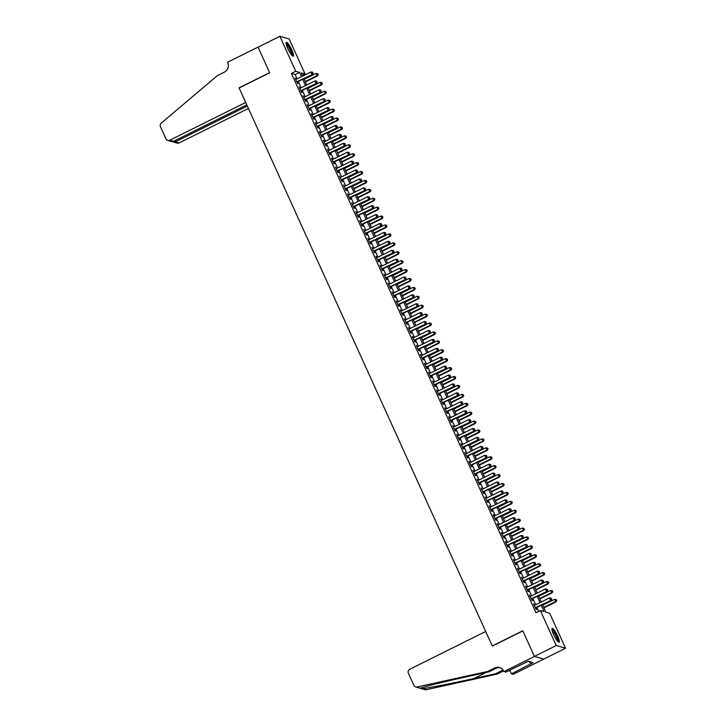 <?xml version="1.0" encoding="UTF-8"?>
<svg xmlns="http://www.w3.org/2000/svg" width="726" height="726" viewBox="0 0 726 726"><rect width="100%" height="100%" fill="white"/><g stroke="black" fill="none" stroke-linecap="round" stroke-linejoin="round"><path stroke-width="1.09" d="M553.675 634.733A7.75 1.534 -116.5 0 1 552.177 628.362A7.75 1.534 -116.5 0 1 557.604 635.876A7.75 1.534 -116.5 0 1 559.093 642.247A7.75 1.534 -116.5 0 1 553.675 634.733M287.823 48.669A7.75 1.534 -116.5 0 1 286.334 42.299A7.75 1.534 -116.5 0 1 291.752 49.813A7.75 1.534 -116.5 0 1 293.24 56.183A7.75 1.534 -116.5 0 1 287.823 48.669M503.898 671.632L534.436 656.44L522.856 630.903L492.31 646.095L485.685 631.475L409.773 669.245A2.986 2.877 -73.8 0 0 408.366 673.22L413.884 685.389A2.986 2.877 -73.8 0 0 417.051 686.996L487.754 671.414L494.733 667.938A6.961 6.716 106.2 0 1 503.672 671.142L505.723 672.158L528.292 661.25L533.156 662.666L511.394 673.81L513.218 674.336L543.738 659.099L534.418 656.395L522.793 630.767L492.255 645.958L239.135 87.973L269.682 72.781L258.057 47.154L279.864 36.3L289.193 39.004L305.056 73.988L301.281 72.89L302.724 76.076M302.379 75.322L305.056 73.988M542.476 604.604L545.907 612.163L549.682 613.261L565.554 648.245L556.234 645.541L540.362 610.557L544.137 611.646L541.224 605.23M543.738 659.099L565.554 648.245M534.735 605.23L533.583 603.896L536.006 609.241L536.632 609.423L535.924 607.862M530.688 596.318L529.535 594.984L531.958 600.329L532.594 600.511L531.886 598.95M526.649 587.407L525.497 586.063L527.92 591.418L528.546 591.599L527.838 590.038M522.602 578.495L521.45 577.152L523.873 582.506L524.508 582.688L523.8 581.127M518.564 569.574L517.402 568.24L519.834 573.585L520.46 573.767L519.752 572.215M514.516 560.663L513.364 559.329L515.787 564.674L516.422 564.855L515.714 563.294M510.469 551.751L509.316 550.417L511.748 555.762L512.375 555.944L511.667 554.383M506.43 542.839L505.278 541.496L507.701 546.85L508.336 547.032L507.628 545.471M502.383 533.928L501.23 532.585L503.662 537.939L504.289 538.12L503.581 536.559M498.345 525.007L497.192 523.673L499.615 529.018L500.241 529.2L499.533 527.648M494.297 516.095L493.145 514.761L495.568 520.106L496.203 520.288L495.495 518.727M490.259 507.184L489.106 505.85L491.529 511.195L492.155 511.376L491.448 509.815M486.211 498.272L485.059 496.929L487.482 502.283L488.117 502.465L487.409 500.904M482.173 489.36L481.02 488.017L483.443 493.362L484.07 493.553L483.362 491.992M478.125 480.44L476.973 479.106L479.396 484.451L480.031 484.632L479.323 483.08M474.087 471.528L472.925 470.194L475.358 475.539L475.984 475.721L475.276 474.16M470.04 462.616L468.887 461.282L471.31 466.627L471.945 466.809L471.238 465.248M465.992 453.705L464.84 452.362L467.272 457.716L467.898 457.897L467.19 456.336M461.954 444.793L460.801 443.45L463.224 448.795L463.85 448.986L463.152 447.425M457.906 435.872L456.754 434.538L459.186 439.883L459.812 440.065L459.104 438.513M453.868 426.961L452.715 425.627L455.138 430.972L455.765 431.153L455.057 429.592M449.821 418.049L448.668 416.715L451.091 422.06L451.726 422.242L451.018 420.681M445.782 409.137L444.63 407.794L447.053 413.148L447.679 413.33L446.971 411.769M441.735 400.226L440.582 398.883L443.005 404.228L443.64 404.418L442.933 402.857M437.696 391.305L436.535 389.971L438.967 395.316L439.593 395.498L438.885 393.937M433.649 382.393L432.496 381.059L434.919 386.404L435.555 386.586L434.847 385.025M429.61 373.482L428.449 372.148L430.881 377.493L431.507 377.674L430.799 376.113M425.563 364.57L424.411 363.227L426.834 368.581L427.469 368.763L426.761 367.202M421.516 355.658L420.363 354.315L422.795 359.66L423.421 359.851L422.714 358.29M417.477 346.738L416.325 345.404L418.748 350.749L419.374 350.93L418.666 349.369M413.43 337.826L412.277 336.492L414.709 341.837L415.336 342.019L414.628 340.458M409.391 328.914L408.239 327.571L410.662 332.925L411.288 333.107L410.58 331.546M405.344 320.003L404.191 318.66L406.614 324.014L407.25 324.195L406.542 322.634M401.306 311.082L400.153 309.748L402.576 315.093L403.202 315.284L402.494 313.723M397.258 302.17L396.106 300.836L398.529 306.181L399.164 306.363L398.456 304.802M393.22 293.259L392.058 291.925L394.49 297.27L395.116 297.451L394.409 295.89M389.172 284.347L388.02 283.004L390.443 288.358L391.078 288.54L390.37 286.979M385.125 275.435L383.972 274.092L386.404 279.446L387.031 279.628L386.323 278.067M381.086 266.515L379.934 265.181L382.357 270.526L382.992 270.707L382.284 269.155M377.039 257.603L375.886 256.269L378.319 261.614L378.945 261.796L378.237 260.235M373.001 248.691L371.848 247.357L374.271 252.702L374.897 252.884L374.189 251.323M368.953 239.78L367.801 238.437L370.224 243.791L370.859 243.972L370.151 242.411M364.915 230.868L363.762 229.525L366.185 234.879L366.811 235.061L366.104 233.5M360.867 221.947L359.715 220.613L362.138 225.958L362.773 226.14L362.065 224.588M356.829 213.036L355.676 211.702L358.1 217.047L358.726 217.228L358.018 215.667M352.782 204.124L351.629 202.79L354.052 208.135L354.687 208.317L353.979 206.756M348.743 195.212L347.582 193.869L350.014 199.223L350.64 199.405L349.932 197.844M344.696 186.301L343.543 184.958L345.966 190.312L346.601 190.493L345.894 188.932M340.648 177.38L339.496 176.046L341.928 181.391L342.554 181.573L341.846 180.021M336.61 168.468L335.457 167.134L337.88 172.479L338.516 172.661L337.808 171.1M332.562 159.557L331.41 158.223L333.842 163.568L334.468 163.749L333.76 162.188M328.524 150.645L327.372 149.302L329.795 154.656L330.421 154.838L329.713 153.277M324.477 141.733L323.324 140.39L325.747 145.735L326.382 145.926L325.675 144.365M320.438 132.813L319.286 131.479L321.709 136.824L322.335 137.005L321.627 135.453M316.391 123.901L315.238 122.567L317.661 127.912L318.297 128.094L317.589 126.533M312.352 114.989L311.191 113.655L313.623 119L314.249 119.182L313.541 117.621M308.305 106.078L307.152 104.735L309.575 110.089L310.211 110.27L309.503 108.709M304.267 97.166L303.105 95.823L305.537 101.168L306.163 101.359L305.455 99.798M300.219 88.245L299.067 86.911L301.49 92.256L302.125 92.438L301.417 90.886M297.115 78.871L295.155 74.551L291.38 73.453L535.997 612.726L540.362 610.557M538.674 611.392L536.868 607.399M535.67 604.767L532.82 598.487M531.623 595.855L528.782 589.576M527.584 586.935L524.735 580.655M523.537 578.023L520.687 571.743M519.498 569.111L516.649 562.832M515.451 560.2L512.601 553.92M511.413 551.288L508.563 545.008M507.365 542.367L504.516 536.087M503.327 533.456L500.477 527.176M499.279 524.544L496.43 518.264M495.241 515.632L492.391 509.353M491.193 506.721L488.344 500.441M487.146 497.8L484.306 491.52M483.108 488.888L480.258 482.608M479.06 479.977L476.211 473.697M475.022 471.065L472.172 464.785M470.974 462.153L468.125 455.874M466.936 453.233L464.086 446.953M462.889 444.321L460.039 438.041M458.85 435.409L456.001 429.13M454.803 426.498L451.953 420.218M450.764 417.586L447.915 411.306M446.717 408.665L443.867 402.385M442.669 399.754L439.829 393.474M438.631 390.842L435.781 384.562M434.584 381.93L431.734 375.651M430.545 373.019L427.696 366.73M426.498 364.098L423.648 357.818M422.459 355.186L419.61 348.907M418.412 346.275L415.562 339.995M414.374 337.363L411.524 331.083M410.326 328.451L407.477 322.162M406.288 319.531L403.438 313.251M402.24 310.619L399.391 304.339M398.193 301.707L395.343 295.428M394.154 292.796L391.305 286.516M390.107 283.875L387.257 277.595M386.069 274.963L383.219 268.684M382.021 266.052L379.172 259.772M377.983 257.14L375.133 250.86M373.935 248.228L371.086 241.949M369.897 239.308L367.047 233.028M365.85 230.396L363 224.116M361.802 221.484L358.962 215.205M357.764 212.573L354.914 206.293M353.716 203.661L350.867 197.381M349.678 194.74L346.828 188.461M345.63 185.829L342.781 179.549M341.592 176.917L338.743 170.637M337.545 168.005L334.695 161.726M333.506 159.094L330.657 152.814M329.459 150.173L326.609 143.893M325.42 141.261L322.571 134.982M321.373 132.35L318.523 126.07M317.326 123.438L314.485 117.158M313.287 114.526L310.438 108.247M309.24 105.606L306.39 99.326M305.201 96.694L302.352 90.414M301.154 87.782L298.304 81.503M296.172 79.334L295.019 78L297.451 83.345L298.077 83.526L297.37 81.965M534.418 656.395L556.234 645.541M291.38 73.453L295.736 71.284L279.864 36.3M301.471 76.702L299.52 72.382L295.736 71.284M540.035 602.598L537.186 596.318M535.988 593.677L533.138 587.398M531.949 584.766L529.1 578.486M527.902 575.854L525.052 569.574M523.863 566.942L521.014 560.663M519.816 558.031L516.966 551.751M515.778 549.11L512.928 542.83M511.73 540.198L508.881 533.919M507.683 531.287L504.833 525.007M503.644 522.375L500.795 516.095M499.597 513.463L496.747 507.184M495.559 504.543L492.709 498.263M491.511 495.631L488.662 489.351M487.473 486.719L484.623 480.44M483.425 477.808L480.576 471.528M479.387 468.896L476.537 462.616M475.339 459.975L472.49 453.696M471.292 451.064L468.452 444.784M467.254 442.152L464.404 435.872M463.206 433.24L460.357 426.961M459.168 424.329L456.318 418.049M455.12 415.408L452.271 409.128M451.082 406.496L448.232 400.217M447.034 397.585L444.185 391.305M442.996 388.673L440.147 382.393M438.949 379.762L436.099 373.473M434.91 370.841L432.061 364.561M430.863 361.929L428.013 355.649M426.815 353.017L423.975 346.738M422.777 344.106L419.927 337.826M418.73 335.194L415.88 328.905M414.691 326.273L411.842 319.994M410.644 317.362L407.794 311.082M406.605 308.45L403.756 302.17M402.558 299.539L399.708 293.259M398.52 290.618L395.67 284.338M394.472 281.706L391.623 275.426M390.434 272.795L387.584 266.515M386.386 263.883L383.537 257.603M382.339 254.971L379.489 248.691M378.3 246.05L375.451 239.771M374.253 237.139L371.403 230.859M370.215 228.227L367.365 221.947M366.167 219.316L363.318 213.036M362.129 210.404L359.279 204.124M358.081 201.483L355.232 195.203M354.043 192.571L351.193 186.292M349.996 183.66L347.146 177.38M345.948 174.748L343.108 168.468M341.91 165.837L339.06 159.557M337.862 156.916L335.013 150.636M333.824 148.004L330.974 141.724M329.776 139.093L326.927 132.813M325.738 130.181L322.889 123.901M321.691 121.269L318.841 114.989M317.652 112.348L314.803 106.069M313.605 103.437L310.755 97.157M309.566 94.525L306.717 88.245M305.519 85.614L302.669 79.334M303.922 78.707L306.771 84.987M307.96 87.619L310.81 93.899M312.008 96.54L314.857 102.82M316.046 105.451L318.895 111.731M320.093 114.363L322.943 120.643M324.141 123.275L326.981 129.555M328.179 132.186L331.029 138.475M332.227 141.107L335.076 147.387M336.265 150.019L339.115 156.299M340.312 158.93L343.162 165.21M344.351 167.842L347.2 174.122M348.398 176.754L351.248 183.043M352.437 185.674L355.286 191.954M356.484 194.586L359.334 200.866M360.523 203.498L363.372 209.778M364.57 212.409L367.42 218.689M368.617 221.321L371.458 227.61M372.656 230.242L375.505 236.522M376.703 239.153L379.553 245.433M380.742 248.065L383.591 254.345M384.789 256.977L387.639 263.257M388.827 265.897L391.677 272.177M392.875 274.809L395.724 281.089M396.913 283.721L399.763 290.001M400.961 292.632L403.81 298.912M404.999 301.544L407.849 307.824M409.047 310.465L411.896 316.745M413.094 319.376L415.934 325.656M417.132 328.288L419.982 334.568M421.18 337.2L424.029 343.48M425.218 346.111L428.068 352.391M429.266 355.032L432.115 361.312M433.304 363.944L436.154 370.224M437.351 372.855L440.201 379.135M441.39 381.767L444.239 388.047M445.437 390.679L448.287 396.959M449.476 399.599L452.325 405.879M453.523 408.511L456.373 414.791M457.571 417.423L460.42 423.703M461.609 426.334L464.459 432.614M465.656 435.246L468.506 441.526M469.695 444.167L472.544 450.447M473.742 453.078L476.592 459.358M477.781 461.99L480.63 468.27M481.828 470.902L484.678 477.182M485.866 479.813L488.716 486.102M489.914 488.734L492.763 495.014M493.961 497.646L496.802 503.926M498 506.557L500.849 512.837M502.047 515.469L504.897 521.749M506.086 524.381L508.935 530.67M510.133 533.301L512.983 539.581M514.171 542.213L517.021 548.493M518.219 551.125L521.068 557.405M522.257 560.036L525.107 566.316M526.305 568.957L529.154 575.237M530.343 577.869L533.193 584.149M534.39 586.78L537.24 593.06M538.438 595.692L541.278 601.972M295.155 74.551L299.52 72.382M323.506 140.799L323.959 140.572M331.591 158.622L332.045 158.404M367.982 238.845L368.436 238.627M376.068 256.668L376.522 256.45M412.459 336.891L412.912 336.673M448.85 417.114L449.303 416.896M456.935 434.947L457.389 434.72M493.326 515.161L493.78 514.943M501.412 532.993L501.866 532.766M296.925 82.192L312.552 74.415L296.743 81.784M312.942 73.054L312.543 72.164L312.942 73.054L311.926 74.233L310.91 72.001L295.727 79.561M312.552 74.415L313.196 73.126M312.543 72.164L310.91 72.001M305.392 81.947L317.589 75.876L315.955 73.462L304.194 79.316M305.201 81.539L316.963 75.695L318.233 74.587L317.58 73.625L317.979 74.515M315.955 73.462L317.58 73.625M318.233 74.587L317.589 75.876M286.108 43.569A6.706 1.325 -116.5 0 1 289.193 47.008A6.706 1.325 -116.5 0 1 292.088 55.584M291.607 55.058A6.216 1.225 63.5 0 0 288.748 47.417A6.216 1.225 63.5 0 0 286.244 44.277M292.75 56.111A7.705 1.525 63.5 0 0 289.211 46.627A7.705 1.525 63.5 0 0 286.089 42.734M551.96 629.633A6.706 1.325 -116.5 0 1 555.045 633.072A6.706 1.325 -116.5 0 1 557.94 641.648M557.459 641.122A6.216 1.225 63.5 0 0 554.6 633.48A6.216 1.225 63.5 0 0 552.087 630.34M558.603 642.174A7.705 1.525 63.5 0 0 555.063 632.691A7.705 1.525 63.5 0 0 551.942 628.798M173.559 141.325L171.327 141.461L167.751 140.417A2.986 2.877 -73.8 0 1 165.964 138.857L160.446 126.687A2.986 2.877 -73.8 0 1 161.263 123.102L217.455 75.549L224.443 72.074A6.961 6.716 -73.8 0 0 227.719 62.79L227.492 62.3L258.039 47.108L269.618 72.645L239.081 87.837L245.706 102.457L169.793 140.227L173.559 141.325L246.804 104.88M247.33 106.032L175.356 141.842L179.122 142.931A2.986 2.877 106.2 0 1 177.071 143.122L173.496 142.087L175.356 141.842L174.83 140.69M248.428 108.446L179.122 142.931M167.751 140.417A2.986 2.877 -73.8 0 0 169.793 140.227M172.697 141.579L173.496 142.087M487.754 671.414L489.133 671.813L467.453 676.596C446.671 681.142 424.61 686.56 420.735 688.067C419.646 688.284 420.29 688.475 422.686 688.629C429.13 687.867 453.369 683.084 474.024 678.492L495.695 673.719L502.682 670.243A6.961 6.716 106.2 0 1 503.064 670.071M495.695 673.719L497.074 674.118L503.554 670.897M500.187 667.738A6.961 6.716 106.2 0 0 496.112 668.337L489.133 671.813M422.686 688.629L426.371 689.7L497.074 674.118M534.436 656.44L543.756 659.144M509.743 670.162L511.394 673.81M426.371 689.7A2.986 2.877 106.2 0 1 424.991 689.655L415.671 686.95M417.051 686.996L420.2 688.23M509.044 670.506A6.961 6.716 106.2 0 1 510.405 671.623M529.463 661.586L530.534 663.963M300.963 91.104L316.6 83.327L300.782 90.696M316.99 81.965L316.581 81.076L316.99 81.965L315.964 83.145L314.957 80.913L299.774 88.472M316.6 83.327L317.235 82.038M316.581 81.076L314.957 80.913M305.011 100.016L320.638 92.238L304.829 99.616M321.028 90.877L320.629 89.988L321.028 90.877L320.012 92.057L318.995 89.833L303.813 97.384M320.638 92.238L321.282 90.95M320.629 89.988L318.995 89.833M309.058 108.927L324.685 101.159L308.868 108.528M325.076 99.798L324.667 98.899L325.076 99.798L324.05 100.968L323.043 98.745L307.86 106.295M324.685 101.159L325.321 99.87M324.667 98.899L323.043 98.745M313.097 117.848L328.724 110.071L312.915 117.44M329.114 108.709L328.715 107.82L329.114 108.709L328.098 109.889L327.081 107.657L311.899 115.207M328.724 110.071L329.368 108.782M328.715 107.82L327.081 107.657M309.43 90.859L321.636 84.788L319.994 82.374L308.241 88.227M309.249 90.46L321.001 84.606L322.28 83.499L321.618 82.537L322.026 83.426M319.994 82.374L321.618 82.537M322.28 83.499L321.636 84.788M313.478 99.771L325.675 93.699L324.041 91.294L312.28 97.139M313.287 99.371L325.048 93.518L326.319 92.411L325.665 91.449L326.065 92.338M324.041 91.294L325.665 91.449M326.319 92.411L325.675 93.699M317.516 108.691L329.722 102.62L328.079 100.206L316.327 106.05M317.335 108.283L329.096 102.43L330.366 101.331L329.704 100.36L330.112 101.259M328.079 100.206L329.704 100.36M330.366 101.331L329.722 102.62M321.564 117.603L333.769 111.532L332.127 109.118L320.366 114.971M321.382 117.195L333.134 111.35L334.405 110.243L333.751 109.281L334.16 110.171M332.127 109.118L333.751 109.281M334.405 110.243L333.769 111.532M317.144 126.76L332.771 118.982L316.953 126.351M333.161 117.621L332.753 116.732L333.161 117.621L332.136 118.801L331.129 116.568L315.946 124.128M332.771 118.982L333.415 117.694M332.753 116.732L331.129 116.568M325.602 126.515L337.808 120.443L336.165 118.029L324.413 123.883M325.42 126.106L337.182 120.262L338.452 119.155L337.79 118.193L338.198 119.082M336.165 118.029L337.79 118.193M338.452 119.155L337.808 120.443M321.182 135.671L336.81 127.894L321.001 135.263M337.2 126.533L336.8 125.643L337.2 126.533L336.183 127.712L335.176 125.48L319.994 133.04M336.81 127.894L337.454 126.605M336.8 125.643L335.176 125.48M329.649 135.426L341.855 129.355L340.213 126.95L328.451 132.794M329.468 135.027L341.22 129.174L342.49 128.066L341.837 127.104L342.245 127.994M340.213 126.95L341.837 127.104M342.49 128.066L341.855 129.355M325.23 144.583L340.857 136.806L325.039 144.184M341.247 135.444L340.839 134.555L341.247 135.444L340.222 136.624L339.214 134.401L324.032 141.951M340.857 136.806L341.501 135.517M340.839 134.555L339.214 134.401M333.688 144.338L345.894 138.267L344.251 135.862L332.499 141.706M333.506 143.939L345.267 138.085L346.538 136.978L345.885 136.016L346.284 136.905M344.251 135.862L345.885 136.016M346.538 136.978L345.894 138.267M329.268 153.495L344.895 145.726L329.087 153.095M345.286 144.365L344.886 143.467L345.286 144.365L344.269 145.536L343.262 143.312L328.079 150.863M344.895 145.726L345.54 144.438M344.886 143.467L343.262 143.312M337.735 153.259L349.941 147.187L348.298 144.773L336.537 150.627M337.554 152.85L349.306 146.997L350.576 145.899L349.923 144.928L350.331 145.826M348.298 144.773L349.923 144.928M350.576 145.899L349.941 147.187M333.316 162.415L348.943 154.638L333.134 162.007M349.333 153.277L348.925 152.387L349.333 153.277L348.317 154.456L347.3 152.224L332.118 159.774M348.943 154.638L349.587 153.349M348.925 152.387L347.3 152.224M341.783 162.17L353.979 156.099L352.337 153.685L340.585 159.538M341.592 161.762L353.353 155.918L354.624 154.81L353.97 153.848L354.37 154.738M352.337 153.685L353.97 153.848M354.624 154.81L353.979 156.099M337.354 171.327L352.99 163.55L337.173 170.919M353.38 162.188L352.972 161.299L353.38 162.188L352.355 163.368L351.348 161.136L336.165 168.695M352.99 163.55L353.626 162.261M352.972 161.299L351.348 161.136M345.821 171.082L358.027 165.011L356.384 162.597L344.623 168.45M345.64 170.674L357.392 164.829L358.671 163.722L358.009 162.76L358.417 163.649M356.384 162.597L358.009 162.76M358.671 163.722L358.027 165.011M341.401 180.239L357.029 172.461L341.22 179.83M357.419 171.1L357.02 170.211L357.419 171.1L356.402 172.28L355.386 170.047L340.204 177.607M357.029 172.461L357.673 171.173M357.02 170.211L355.386 170.047M349.868 179.994L362.065 173.922L360.432 171.517L348.671 177.362M349.678 179.594L361.439 173.741L362.71 172.634L362.056 171.672L362.455 172.561M360.432 171.517L362.056 171.672M362.71 172.634L362.065 173.922M345.44 189.15L361.076 181.373L345.258 188.751M361.466 180.012L361.058 179.122L361.466 180.012L360.441 181.191L359.434 178.968L344.251 186.518M361.076 181.373L361.711 180.084M361.058 179.122L359.434 178.968M353.907 188.905L366.113 182.834L364.47 180.429L352.718 186.273M353.725 188.506L365.477 182.653L366.757 181.554L366.095 180.583L366.503 181.473M364.47 180.429L366.095 180.583M366.757 181.554L366.113 182.834M349.487 198.062L365.114 190.294L349.306 197.663M365.505 188.932L365.105 188.034L365.505 188.932L364.488 190.103L363.472 187.88L348.289 195.43M365.114 190.294L365.759 189.005M365.105 188.034L363.472 187.88M357.954 197.826L370.151 191.755L368.518 189.341L356.756 195.194M357.773 197.418L369.525 191.564L370.795 190.466L370.142 189.495L370.541 190.394M368.518 189.341L370.142 189.495M370.795 190.466L370.151 191.755M353.535 206.983L369.162 199.205L353.344 206.574M369.552 197.844L369.144 196.955L369.552 197.844L368.527 199.024L367.519 196.791L352.337 204.342M369.162 199.205L369.797 197.917M369.144 196.955L367.519 196.791M361.993 206.738L374.199 200.666L372.556 198.252L360.804 204.106M361.811 206.329L373.572 200.485L374.843 199.378L374.18 198.416L374.589 199.305M372.556 198.252L374.18 198.416M374.843 199.378L374.199 200.666M357.573 215.894L373.2 208.117L357.392 215.486M373.591 206.756L373.191 205.866L373.591 206.756L372.574 207.935L371.558 205.703L356.375 213.262M373.2 208.117L373.845 206.828M373.191 205.866L371.558 205.703M366.04 215.649L378.246 209.578L376.603 207.164L364.842 213.017M365.859 215.241L377.611 209.397L378.881 208.289L378.228 207.327L378.636 208.217M376.603 207.164L378.228 207.327M378.881 208.289L378.246 209.578M361.621 224.806L377.248 217.029L361.43 224.398M377.638 215.667L377.23 214.778L377.638 215.667L376.613 216.847L375.605 214.615L360.423 222.174M377.248 217.029L377.892 215.74M377.23 214.778L375.605 214.615M370.079 224.561L382.284 218.49L380.642 216.085L368.89 221.929M369.897 224.162L381.658 218.308L382.929 217.201L382.275 216.239L382.675 217.128M380.642 216.085L382.275 216.239M382.929 217.201L382.284 218.49M365.659 233.718L381.286 225.94L365.477 233.318M381.676 224.579L381.277 223.69L381.676 224.579L380.66 225.759L379.653 223.535L364.47 231.086M381.286 225.94L381.93 224.652M381.277 223.69L379.653 223.535M374.126 233.473L386.332 227.401L384.689 224.996L372.928 230.841M373.944 233.073L385.697 227.22L386.967 226.122L386.314 225.151L386.722 226.04M384.689 224.996L386.314 225.151M386.967 226.122L386.332 227.401M369.706 242.629L385.334 234.861L369.525 242.23M385.724 233.5L385.315 232.601L385.724 233.5L384.707 234.67L383.691 232.447L368.509 239.997M385.334 234.861L385.978 233.572M385.315 232.601L383.691 232.447M378.164 242.393L390.37 236.322L388.728 233.908L376.975 239.761M377.983 241.985L389.744 236.141L391.015 235.033L390.361 234.062L390.76 234.961M388.728 233.908L390.361 234.062M391.015 235.033L390.37 236.322M373.745 251.55L389.372 243.773L373.563 251.142M389.762 242.411L389.363 241.522L389.762 242.411L388.746 243.591L387.738 241.359L372.556 248.918M389.372 243.773L390.016 242.484M389.363 241.522L387.738 241.359M382.212 251.305L394.418 245.234L392.775 242.82L381.014 248.673M382.03 250.897L393.782 245.052L395.053 243.945L394.399 242.983L394.808 243.872M392.775 242.82L394.399 242.983M395.053 243.945L394.418 245.234M377.792 260.462L393.419 252.684L377.611 260.053M393.81 251.323L393.401 250.434L393.81 251.323L392.793 252.503L391.777 250.27L376.594 257.83M393.419 252.684L394.064 251.396M393.401 250.434L391.777 250.27M386.259 260.217L398.456 254.145L396.813 251.731L385.061 257.585M386.069 259.817L397.83 253.964L399.1 252.857L398.447 251.895L398.846 252.784M396.813 251.731L398.447 251.895M399.1 252.857L398.456 254.145M381.831 269.373L397.467 261.596L381.649 268.965M397.857 260.235L397.449 259.345L397.857 260.235L396.832 261.414L395.824 259.191L380.642 266.741M397.467 261.596L398.102 260.307M397.449 259.345L395.824 259.191M390.298 269.128L402.503 263.057L400.861 260.652L389.109 266.496M390.116 268.729L401.868 262.876L403.148 261.768L402.485 260.806L402.894 261.696M400.861 260.652L402.485 260.806M403.148 261.768L402.503 263.057M385.878 278.285L401.505 270.508L385.697 277.886M401.895 269.146L401.496 268.257L401.895 269.146L400.879 270.326L399.863 268.103L384.68 275.653M401.505 270.508L402.15 269.228M401.496 268.257L399.863 268.103M394.345 278.049L406.542 271.969L404.908 269.564L393.147 275.408M394.154 277.641L405.916 271.787L407.186 270.689L406.533 269.718L406.932 270.616M404.908 269.564L406.533 269.718M407.186 270.689L406.542 271.969M389.916 287.197L405.553 279.428L389.735 286.797M405.943 278.067L405.535 277.169L405.943 278.067L404.917 279.238L403.91 277.014L388.728 284.565M405.553 279.428L406.188 278.14M405.535 277.169L403.91 277.014M398.383 286.961L410.589 280.889L408.947 278.475L397.195 284.329M398.202 286.552L409.963 280.708L411.234 279.601L410.571 278.639L410.98 279.528M408.947 278.475L410.571 278.639M411.234 279.601L410.589 280.889M393.964 296.117L409.591 288.34L393.782 295.709M409.981 286.979L409.582 286.089L409.981 286.979L408.965 288.158L407.948 285.926L392.766 293.485M409.591 288.34L410.235 287.051M409.582 286.089L407.948 285.926M402.431 295.872L414.628 289.801L412.994 287.387L401.233 293.24M402.249 295.464L414.001 289.62L415.272 288.512L414.619 287.55L415.018 288.44M412.994 287.387L414.619 287.55M415.272 288.512L414.628 289.801M398.011 305.029L413.639 297.252L397.821 304.621M414.029 295.89L413.62 295.001L414.029 295.89L413.003 297.07L411.996 294.838L396.813 302.397M413.639 297.252L414.283 295.963M413.62 295.001L411.996 294.838M406.469 304.784L418.675 298.713L417.033 296.299L405.28 302.152M406.288 304.385L418.049 298.531L419.319 297.424L418.657 296.462L419.065 297.351M417.033 296.299L418.657 296.462M419.319 297.424L418.675 298.713M402.05 313.941L417.677 306.163L401.868 313.541M418.067 304.802L417.668 303.913L418.067 304.802L417.051 305.982L416.043 303.758L400.861 311.309M417.677 306.163L418.321 304.875M417.668 303.913L416.043 303.758M410.517 313.696L422.723 307.624L421.08 305.219L409.319 311.064M410.335 313.296L422.087 307.443L423.358 306.336L422.704 305.374L423.113 306.263M421.08 305.219L422.704 305.374M423.358 306.336L422.723 307.624M406.097 322.852L421.724 315.075L405.907 322.453M422.115 313.714L421.706 312.824L422.115 313.714L421.089 314.893L420.082 312.67L404.899 320.22M421.724 315.075L422.369 313.795M421.706 312.824L420.082 312.67M414.555 322.616L426.761 316.536L425.118 314.131L413.366 319.975M414.374 322.208L426.135 316.355L427.405 315.256L426.752 314.285L427.151 315.184M425.118 314.131L426.752 314.285M427.405 315.256L426.761 316.536M410.136 331.773L425.763 323.996L409.954 331.365M426.153 322.634L425.754 321.736L426.153 322.634L425.137 323.814L424.129 321.582L408.947 329.132M425.763 323.996L426.407 322.707M425.754 321.736L424.129 321.582M418.603 331.528L430.808 325.457L429.166 323.043L417.405 328.896M418.421 331.12L430.173 325.275L431.444 324.168L430.79 323.206L431.199 324.095M429.166 323.043L430.79 323.206M431.444 324.168L430.808 325.457M414.183 340.685L429.81 332.907L414.001 340.276M430.2 331.546L429.792 330.657L430.2 331.546L429.184 332.726L428.168 330.493L412.985 338.053M429.81 332.907L430.454 331.619M429.792 330.657L428.168 330.493M422.65 340.44L434.847 334.368L433.204 331.954L421.452 337.808M422.459 340.031L434.221 334.187L435.491 333.08L434.838 332.118L435.237 333.007M433.204 331.954L434.838 332.118M435.491 333.08L434.847 334.368M418.221 349.596L433.858 341.819L418.04 349.188M434.248 340.458L433.839 339.568L434.248 340.458L433.222 341.637L432.215 339.405L417.033 346.964M433.858 341.819L434.493 340.53M433.839 339.568L432.215 339.405M426.688 349.351L438.894 343.28L437.252 340.866L425.49 346.719M426.507 348.952L438.259 343.099L439.539 341.991L438.876 341.029L439.284 341.919M437.252 340.866L438.876 341.029M439.539 341.991L438.894 343.28M422.269 358.508L437.896 350.731L422.087 358.109M438.286 349.369L437.878 348.48L438.286 349.369L437.27 350.549L436.253 348.326L421.071 355.876M437.896 350.731L438.54 349.442M437.878 348.48L436.253 348.326M430.736 358.263L442.933 352.192L441.299 349.787L429.538 355.631M430.545 357.864L442.306 352.01L443.577 350.903L442.924 349.941L443.323 350.83M441.299 349.787L442.924 349.941M443.577 350.903L442.933 352.192M426.307 367.42L441.943 359.642L426.126 367.02M442.334 358.29L441.925 357.392L442.334 358.29L441.308 359.461L440.301 357.237L425.118 364.788M441.943 359.642L442.579 358.363M441.925 357.392L440.301 357.237M434.774 367.184L446.98 361.112L445.337 358.698L433.585 364.543M434.593 366.775L446.345 360.922L447.624 359.824L446.962 358.853L447.37 359.751M445.337 358.698L446.962 358.853M447.624 359.824L446.98 361.112M430.355 376.34L445.982 368.563L430.173 375.932M446.372 367.202L445.973 366.303L446.372 367.202L445.356 368.381L444.339 366.149L429.157 373.699M445.982 368.563L446.626 367.274M445.973 366.303L444.339 366.149M438.822 376.095L451.018 370.024L449.385 367.61L437.624 373.463M438.631 375.687L450.392 369.843L451.663 368.735L451.009 367.773L451.409 368.663M449.385 367.61L451.009 367.773M451.663 368.735L451.018 370.024M434.402 385.252L450.029 377.475L434.212 384.844M450.419 376.113L450.011 375.224L450.419 376.113L449.394 377.293L448.387 375.061L433.204 382.62M450.029 377.475L450.665 376.186M450.011 375.224L448.387 375.061M442.86 385.007L455.066 378.936L453.423 376.522L441.671 382.375M442.678 384.599L454.44 378.754L455.71 377.647L455.048 376.685L455.456 377.574M453.423 376.522L455.048 376.685M455.71 377.647L455.066 378.936M438.44 394.164L454.068 386.386L438.259 393.755M454.458 385.025L454.059 384.136L454.458 385.025L453.441 386.205L452.425 383.972L437.243 391.532M454.068 386.386L454.712 385.098M454.059 384.136L452.425 383.972M446.907 393.919L459.104 387.847L457.471 385.433L445.71 391.287M446.726 393.519L458.478 387.666L459.749 386.559L459.095 385.597L459.494 386.486M457.471 385.433L459.095 385.597M459.749 386.559L459.104 387.847M442.488 403.075L458.115 395.298L442.297 402.676M458.505 393.937L458.097 393.047L458.505 393.937L457.48 395.116L456.472 392.893L441.29 400.443M458.115 395.298L458.759 394.009M458.097 393.047L456.472 392.893M450.946 402.83L463.152 396.759L461.509 394.354L449.757 400.198M450.764 402.431L462.526 396.577L463.796 395.47L463.134 394.508L463.542 395.398M461.509 394.354L463.134 394.508M463.796 395.47L463.152 396.759M446.526 411.987L462.153 404.21L446.345 411.588M462.544 402.857L462.144 401.959L462.544 402.857L461.527 404.028L460.52 401.805L445.337 409.355M462.153 404.21L462.798 402.93M462.144 401.959L460.52 401.805M454.993 411.751L467.199 405.68L465.557 403.266L453.795 409.11M454.812 411.343L466.564 405.489L467.834 404.391L467.181 403.42L467.589 404.318M465.557 403.266L467.181 403.42M467.834 404.391L467.199 405.68M450.574 420.908L466.201 413.13L450.383 420.499M466.591 411.769L466.183 410.88L466.591 411.769L465.566 412.949L464.558 410.716L449.376 418.267M466.201 413.13L466.845 411.842M466.183 410.88L464.558 410.716M459.032 420.663L471.238 414.591L469.595 412.177L457.843 418.031M458.85 420.254L470.611 414.41L471.882 413.303L471.228 412.341L471.628 413.23M469.595 412.177L471.228 412.341M471.882 413.303L471.238 414.591M454.612 429.819L470.239 422.042L454.431 429.411M470.63 420.681L470.23 419.791L470.63 420.681L469.613 421.86L468.606 419.628L453.423 427.187M470.239 422.042L470.884 420.753M470.23 419.791L468.606 419.628M463.079 429.574L475.285 423.503L473.642 421.089L461.881 426.942M462.898 429.166L474.65 423.322L475.92 422.214L475.267 421.252L475.675 422.142M473.642 421.089L475.267 421.252M475.92 422.214L475.285 423.503M458.66 438.731L474.287 430.954L458.478 438.322M474.677 429.592L474.269 428.703L474.677 429.592L473.661 430.772L472.644 428.54L457.462 436.099M474.287 430.954L474.931 429.665M474.269 428.703L472.644 428.54M467.127 438.486L479.323 432.415L477.681 430.001L465.929 435.854M466.936 438.087L478.697 432.233L479.968 431.126L479.314 430.164L479.714 431.053M477.681 430.001L479.314 430.164M479.968 431.126L479.323 432.415M462.698 447.643L478.334 439.865L462.516 447.243M478.724 438.504L478.316 437.615L478.724 438.504L477.699 439.684L476.692 437.46L461.509 445.011M478.334 439.865L478.969 438.577M478.316 437.615L476.692 437.46M471.165 447.397L483.371 441.326L481.728 438.921L469.967 444.766M470.983 446.998L482.736 441.145L484.015 440.038L483.353 439.076L483.761 439.965M481.728 438.921L483.353 439.076M484.015 440.038L483.371 441.326M466.745 456.554L482.373 448.786L466.564 456.155M482.763 447.425L482.363 446.526L482.763 447.425L481.746 448.595L480.73 446.372L465.548 453.922M482.373 448.786L483.017 447.497M482.363 446.526L480.73 446.372M475.212 456.318L487.409 450.247L485.776 447.833L474.014 453.677M475.022 455.91L486.783 450.056L488.053 448.958L487.4 447.987L487.799 448.886M485.776 447.833L487.4 447.987M488.053 448.958L487.409 450.247M470.784 465.475L486.42 457.698L470.602 465.067M486.81 456.336L486.402 455.447L486.81 456.336L485.785 457.516L484.777 455.284L469.595 462.834M486.42 457.698L487.055 456.409M486.402 455.447L484.777 455.284M479.251 465.23L491.457 459.159L489.814 456.745L478.062 462.598M479.069 464.822L490.821 458.977L492.101 457.87L491.438 456.908L491.847 457.797M489.814 456.745L491.438 456.908M492.101 457.87L491.457 459.159M474.831 474.387L490.458 466.609L474.65 473.978M490.849 465.248L490.449 464.359L490.849 465.248L489.832 466.428L488.816 464.195L473.633 471.755M490.458 466.609L491.103 465.321M490.449 464.359L488.816 464.195M483.298 474.142L495.495 468.07L493.862 465.656L482.1 471.51M483.108 473.733L494.869 467.889L496.139 466.782L495.486 465.82L495.885 466.709M493.862 465.656L495.486 465.82M496.139 466.782L495.495 468.07M478.879 483.298L494.506 475.521L478.688 482.89M494.896 474.16L494.488 473.27L494.896 474.16L493.871 475.339L492.863 473.107L477.681 480.666M494.506 475.521L495.141 474.232M494.488 473.27L492.863 473.107M487.337 483.053L499.542 476.982L497.9 474.577L486.148 480.421M487.155 482.654L498.916 476.8L500.187 475.693L499.524 474.731L499.933 475.621M497.9 474.577L499.524 474.731M500.187 475.693L499.542 476.982M482.917 492.21L498.544 484.433L482.736 491.811M498.934 483.071L498.535 482.182L498.934 483.071L497.918 484.251L496.902 482.028L481.719 489.578M498.544 484.433L499.189 483.144M498.535 482.182L496.902 482.028M491.384 491.965L503.59 485.894L501.947 483.489L490.186 489.333M491.203 491.566L502.955 485.712L504.225 484.614L503.572 483.643L503.98 484.532M501.947 483.489L503.572 483.643M504.225 484.614L503.59 485.894M486.964 501.122L502.592 493.353L486.774 500.722M502.982 491.992L502.573 491.094L502.982 491.992L501.956 493.163L500.949 490.939L485.767 498.49M502.592 493.353L503.236 492.065M502.573 491.094L500.949 490.939M495.422 500.886L507.628 494.814L505.986 492.4L494.234 498.254M495.241 500.477L507.002 494.624L508.273 493.526L507.619 492.555L508.018 493.453M505.986 492.4L507.619 492.555M508.273 493.526L507.628 494.814M491.003 510.042L506.63 502.265L490.821 509.634M507.02 500.904L506.621 500.014L507.02 500.904L506.004 502.083L504.997 499.851L489.814 507.401M506.63 502.265L507.274 500.976M506.621 500.014L504.997 499.851M499.47 509.797L511.676 503.726L510.033 501.312L498.272 507.165M499.288 509.389L511.04 503.545L512.311 502.437L511.658 501.475L512.066 502.365M510.033 501.312L511.658 501.475M512.311 502.437L511.676 503.726M495.05 518.954L510.677 511.177L494.869 518.545M511.068 509.815L510.659 508.926L511.068 509.815L510.051 510.995L509.035 508.763L493.852 516.322M510.677 511.177L511.322 509.888M510.659 508.926L509.035 508.763M503.508 518.709L515.714 512.638L514.072 510.224L502.319 516.077M503.327 518.3L515.088 512.456L516.358 511.349L515.705 510.387L516.104 511.276M514.072 510.224L515.705 510.387M516.358 511.349L515.714 512.638M499.089 527.866L514.716 520.088L498.907 527.457M515.106 518.727L514.707 517.838L515.106 518.727L514.09 519.907L513.082 517.674L497.9 525.234M514.716 520.088L515.36 518.8M514.707 517.838L513.082 517.674M507.556 527.62L519.762 521.549L518.119 519.144L506.358 524.989M507.374 527.221L519.126 521.368L520.397 520.261L519.743 519.299L520.152 520.188M518.119 519.144L519.743 519.299M520.397 520.261L519.762 521.549M503.136 536.777L518.763 529L502.955 536.378M519.154 527.639L518.745 526.749L519.154 527.639L518.137 528.818L517.121 526.595L501.938 534.145M518.763 529L519.408 527.711M518.745 526.749L517.121 526.595M511.603 536.532L523.8 530.461L522.157 528.056L510.405 533.9M511.413 536.133L523.174 530.279L524.444 529.181L523.791 528.21L524.19 529.1M522.157 528.056L523.791 528.21M524.444 529.181L523.8 530.461M507.175 545.689L522.811 537.921L506.993 545.29M523.201 536.559L522.793 535.661L523.201 536.559L522.175 537.73L521.168 535.507L505.986 543.057M522.811 537.921L523.446 536.632M522.793 535.661L521.168 535.507M515.642 545.453L527.847 539.382L526.205 536.968L514.444 542.821M515.46 545.044L527.212 539.191L528.492 538.093L527.829 537.122L528.238 538.02M526.205 536.968L527.829 537.122M528.492 538.093L527.847 539.382M511.222 554.61L526.849 546.832L511.04 554.201M527.239 545.471L526.84 544.582L527.239 545.471L526.223 546.651L525.207 544.418L510.024 551.969M526.849 546.832L527.493 545.544M526.84 544.582L525.207 544.418M519.689 554.365L531.886 548.293L530.252 545.879L518.491 551.733M519.498 553.956L531.26 548.112L532.53 547.005L531.877 546.043L532.276 546.932M530.252 545.879L531.877 546.043M532.53 547.005L531.886 548.293M515.26 563.521L530.897 555.744L515.079 563.113M531.287 554.383L530.878 553.493L531.287 554.383L530.261 555.562L529.254 553.33L514.072 560.889M530.897 555.744L531.532 554.455M530.878 553.493L529.254 553.33M523.727 563.276L535.933 557.205L534.291 554.791L522.538 560.644M523.546 562.868L535.307 557.023L536.578 555.916L535.915 554.954L536.323 555.844M534.291 554.791L535.915 554.954M536.578 555.916L535.933 557.205M519.308 572.433L534.935 564.656L519.126 572.024M535.325 563.294L534.926 562.405L535.325 563.294L534.309 564.474L533.292 562.242L518.11 569.801M534.935 564.656L535.579 563.367M534.926 562.405L533.292 562.242M527.775 572.188L539.972 566.117L538.338 563.712L526.577 569.556M527.593 571.789L539.345 565.935L540.616 564.828L539.962 563.866L540.362 564.755M538.338 563.712L539.962 563.866M540.616 564.828L539.972 566.117M523.355 581.345L538.982 573.567L523.165 580.945M539.373 572.206L538.964 571.317L539.373 572.206L538.347 573.386L537.34 571.162L522.157 578.713M538.982 573.567L539.627 572.279M538.964 571.317L537.34 571.162M531.813 581.109L544.019 575.028L542.376 572.623L530.624 578.468M531.632 580.7L543.393 574.847L544.663 573.749L544.001 572.778L544.409 573.667M542.376 572.623L544.001 572.778M544.663 573.749L544.019 575.028M527.394 590.256L543.021 582.488L527.212 589.857M543.411 581.127L543.012 580.228L543.411 581.127L542.395 582.297L541.387 580.074L526.205 587.624M543.021 582.488L543.665 581.199M543.012 580.228L541.387 580.074M535.861 590.02L548.066 583.949L546.424 581.535L534.663 587.388M535.679 589.612L547.431 583.768L548.702 582.66L548.048 581.689L548.457 582.588M546.424 581.535L548.048 581.689M548.702 582.66L548.066 583.949M531.441 599.177L547.068 591.4L531.25 598.768M547.458 590.038L547.05 589.149L547.458 590.038L546.433 591.218L545.426 588.986L530.243 596.545M547.068 591.4L547.713 590.111M547.05 589.149L545.426 588.986M539.899 598.932L552.105 592.861L550.462 590.447L538.71 596.3M539.717 598.523L551.479 592.679L552.749 591.572L552.096 590.61L552.495 591.499M550.462 590.447L552.096 590.61M552.749 591.572L552.105 592.861M535.479 608.089L551.107 600.311L535.298 607.68M551.497 598.95L551.098 598.061L551.497 598.95L550.48 600.13L549.473 597.897L534.291 605.457M551.107 600.311L551.751 599.023M551.098 598.061L549.473 597.897M543.946 607.843L556.152 601.772L554.51 599.358L542.749 605.212M543.765 607.444L555.517 601.591L556.788 600.484L556.134 599.522L556.543 600.411M554.51 599.358L556.134 599.522M556.788 600.484L556.152 601.772M502.682 670.243L503.3 670.425M496.112 668.337L494.733 667.938M474.024 678.492L486.102 672.485"/></g></svg>

